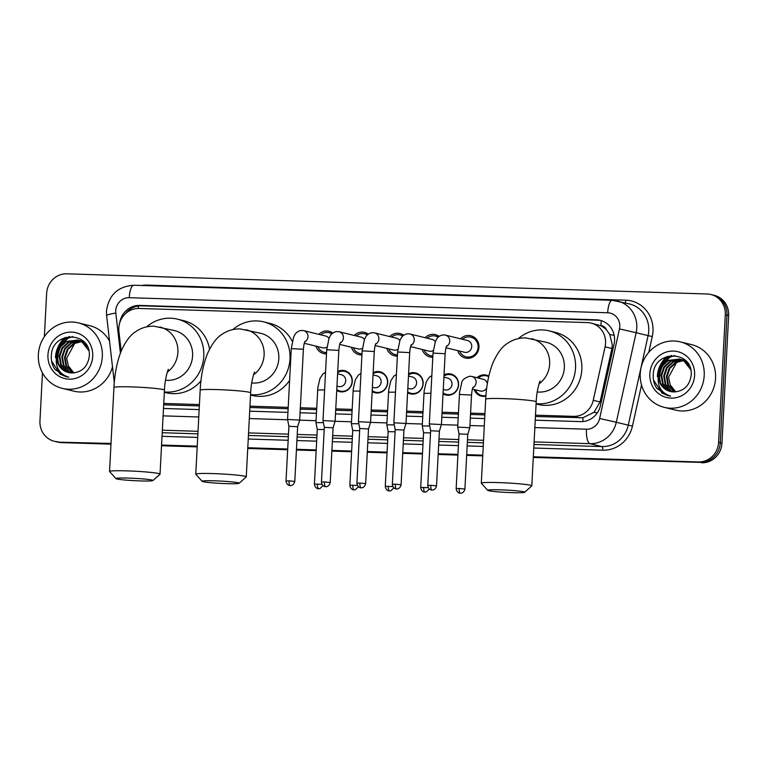 <?xml version="1.0" encoding="UTF-8"?>
<svg xmlns="http://www.w3.org/2000/svg" width="767" height="767" viewBox="0 0 767 767"><rect width="100%" height="100%" fill="white"/><g stroke="black" fill="none" stroke-linecap="round" stroke-linejoin="round"><path stroke-width="1.15" d="M337.72 371.516A10.786 10.22 103.7 0 1 344.623 370.662A10.786 10.22 103.7 0 1 352.293 381.467A10.786 10.22 103.7 0 1 339.503 391.621A10.786 10.22 103.7 0 1 336.732 390.47M373.155 372.637A10.786 10.22 103.7 0 1 380.058 371.784A10.786 10.22 103.7 0 1 387.728 382.589A10.786 10.22 103.7 0 1 374.938 392.742A10.786 10.22 103.7 0 1 372.168 391.582M408.59 373.75A10.786 10.22 103.7 0 1 415.493 372.896A10.786 10.22 103.7 0 1 423.163 383.701A10.786 10.22 103.7 0 1 410.374 393.855A10.786 10.22 103.7 0 1 407.603 392.704M444.026 374.871A10.786 10.22 103.7 0 1 450.929 374.018A10.786 10.22 103.7 0 1 458.599 384.823A10.786 10.22 103.7 0 1 445.809 394.976A10.786 10.22 103.7 0 1 443.038 393.816M485.904 396.079A10.786 10.22 103.7 0 1 481.245 396.088A10.786 10.22 103.7 0 1 474.159 389.502M326.493 353.855A11.476 10.872 103.7 0 1 323.626 353.568A11.476 10.872 103.7 0 1 315.946 346.128M361.928 354.977A11.476 10.872 103.7 0 1 359.061 354.69A11.476 10.872 103.7 0 1 351.382 347.25M397.364 356.089A11.476 10.872 103.7 0 1 394.497 355.802A11.476 10.872 103.7 0 1 386.817 348.362M432.799 357.211A11.476 10.872 103.7 0 1 429.932 356.923A11.476 10.872 103.7 0 1 422.253 349.484M460.564 338.813A11.476 10.872 103.7 0 1 470.804 335.745A11.476 10.872 103.7 0 1 478.972 347.23A11.476 10.872 103.7 0 1 465.368 358.036A11.476 10.872 103.7 0 1 457.688 350.596M535.433 416.51L582.968 417.737L594.013 412.282L600.072 401.975L611.913 348.506L612.344 345.006L609.736 334.431L606.563 329.983A6.74 6.385 -76.3 0 0 600.887 325.697A20.22 6.357 -88.2 0 1 601.357 320.664M535.5 415.168L573.476 416.366A20.22 19.156 -76.3 0 0 593.246 400.307L605.086 346.837A20.22 19.156 -76.3 0 0 605.556 343.348A20.22 19.156 -76.3 0 0 591.165 323.099A20.22 19.156 -76.3 0 0 587.426 322.591L139.067 308.459A20.22 19.156 -76.3 0 0 118.923 331.517L121.176 351.133M600.887 325.697L600.542 325.687A20.22 19.156 103.7 0 1 606.563 329.983M163.668 404.794L199.353 405.916M249.898 407.507L288.124 408.715M300.261 409.099L316.627 409.616M335.697 410.22L352.063 410.728M371.132 411.333L387.498 411.85M406.568 412.454L422.933 412.962M442.003 413.566L458.369 414.084M470.507 414.468L484.878 414.918M600.542 325.687L591.165 323.099M163.745 403.452L199.42 404.583M249.965 406.174L288.2 407.373M300.328 407.756L316.704 408.274M335.764 408.878L352.139 409.396M371.199 409.99L387.575 410.508M406.635 411.112L423.01 411.63M442.07 412.224L458.445 412.742M470.574 413.125L484.955 413.576M477.036 377.719A10.786 10.22 103.7 0 1 486.364 375.13A10.786 10.22 103.7 0 1 488.828 376.108M425.129 337.691A11.476 10.872 103.7 0 1 435.368 334.623A11.476 10.872 103.7 0 1 439.127 336.406M389.694 336.579A11.476 10.872 103.7 0 1 399.933 333.511A11.476 10.872 103.7 0 1 403.691 335.284M354.258 335.457A11.476 10.872 103.7 0 1 364.498 332.389A11.476 10.872 103.7 0 1 368.256 334.172M318.823 334.345A11.476 10.872 103.7 0 1 329.062 331.277A11.476 10.872 103.7 0 1 332.82 333.051M111.014 443.451L59.759 442.195A20.22 19.156 103.7 0 1 56.02 441.677A20.22 19.156 103.7 0 0 59.759 442.195L110.994 443.805L61.437 442.597A20.22 19.156 103.7 0 1 57.698 442.089L54.342 441.274A20.22 19.156 103.7 0 1 39.951 421.016L42.463 372.935M44.371 336.636L46.634 293.358A20.22 19.156 103.7 0 1 66.882 273.809L707.155 293.991A20.22 19.156 103.7 0 1 710.894 294.499A20.22 19.156 103.7 0 1 725.294 314.748L718.602 442.415A20.22 19.156 103.7 0 1 698.353 461.964L533.305 457.113L700.031 462.376A20.22 19.156 103.7 0 0 720.28 442.818A20.22 19.156 103.7 0 1 700.031 462.376L533.286 457.477M482.75 455.521L466.691 455.013L482.75 455.521M457.928 454.745L438.187 454.122L457.928 454.745M422.492 453.623L402.752 453L422.492 453.623M387.057 452.511L367.316 451.888L387.057 452.511M351.622 451.389L331.881 450.766L351.622 451.389M316.186 450.277L296.445 449.654L316.186 450.277M287.683 449.376L247.77 448.12L287.683 449.376M197.224 446.519L161.54 445.397L197.224 446.519M725.294 314.748L726.972 315.16L720.28 442.818L726.972 315.16A20.22 19.156 103.7 0 0 712.581 294.912A20.22 19.156 103.7 0 1 726.972 315.16L728.65 315.573L721.958 443.23A20.22 19.156 103.7 0 1 701.719 462.779M710.894 294.499L714.259 295.324A20.22 19.156 103.7 0 1 728.65 315.573M482.74 455.876L466.672 455.377M457.909 455.099L438.168 454.476M422.473 453.978L402.733 453.355M387.038 452.866L367.297 452.242M351.602 451.744L331.862 451.121M316.167 450.632L296.426 450.008M287.663 449.73L247.751 448.474M197.205 446.883L161.53 445.752M110.975 444.16L61.437 442.597M535.232 420.182L580.696 421.62A20.22 19.156 -76.3 0 0 600.465 405.551L614.079 344.067A20.22 19.156 -76.3 0 0 614.559 340.577A20.22 19.156 -76.3 0 0 600.168 320.328A20.22 19.156 -76.3 0 0 596.419 319.82L139.728 305.419A20.22 19.156 -76.3 0 0 119.671 323.051M125.366 313.761A20.22 19.156 103.7 0 1 141.406 305.832L598.107 320.223A20.22 19.156 103.7 0 1 601.002 320.548M56.087 357.595A26.97 25.541 103.7 0 1 65.866 337.653M657.981 376.568A26.97 25.541 103.7 0 1 667.76 356.626M58.081 441.782A20.22 19.156 103.7 0 1 54.342 441.274M698.353 461.964L533.324 456.758M482.769 455.167L466.71 454.658M457.947 454.38L438.206 453.757M422.512 453.268L402.771 452.645M387.076 452.147L367.335 451.523M351.641 451.034L331.9 450.411M316.205 449.913L296.465 449.289M287.702 449.021L247.789 447.755M197.244 446.164L161.559 445.042M57.765 358.007A26.97 25.541 103.7 0 1 61.274 345.735M62.626 343.549A26.97 25.541 103.7 0 1 64.783 340.769M65.837 339.647A26.97 25.541 103.7 0 1 69.567 336.512M659.658 376.971A26.97 25.541 103.7 0 1 663.177 364.708M664.519 362.523A26.97 25.541 103.7 0 1 666.686 359.742M667.741 358.62A26.97 25.541 103.7 0 1 671.461 355.485M163.476 408.466L199.161 409.588M249.706 411.179L287.932 412.387M300.07 412.771L316.435 413.288M335.505 413.892L351.871 414.401M370.94 415.005L387.306 415.522M406.376 416.126L422.742 416.634M441.811 417.238L458.177 417.756M470.315 418.14L484.686 418.59M640.244 373.596A33.71 31.926 103.7 0 1 680.224 341.861A33.71 31.926 103.7 0 1 704.211 375.609A33.71 31.926 103.7 0 1 664.232 407.354A33.71 31.926 103.7 0 1 640.244 373.596M680.224 341.861L691.556 344.623A33.71 31.926 103.7 0 1 715.553 378.38A33.71 31.926 103.7 0 1 675.574 410.115L664.232 407.354M656.792 388.37L667.789 395.638L670.607 396.108C661.298 393.116 657.204 386.395 658.316 375.955A16.855 15.963 103.7 0 0 670.329 391.486A16.855 15.963 103.7 0 0 674.586 391.908C684.03 391.007 689.543 385.561 691.144 375.562C693.799 350.155 654.107 349.416 653.292 374.191C652.813 379.435 653.983 384.162 656.792 388.37M694.614 375.312A23.595 22.348 103.7 0 1 671 398.121A23.595 22.348 103.7 0 1 649.841 373.903A23.595 22.348 103.7 0 1 673.464 351.085A23.595 22.348 103.7 0 1 694.614 375.312M680.751 359.435L670.904 361.247L664.51 367.153L661.7 375.437L663.187 383.845L668.488 390.125L671.758 391.764M680.425 359.32L670.233 361.084L663.838 366.99L661.039 375.274L662.515 383.682L667.827 389.962L671.413 391.716M682.036 359.963L673.57 361.899L667.175 367.805L664.366 376.089L665.852 384.497L671.154 390.777L673.158 391.899M681.719 359.819L672.908 361.736L666.504 367.642L663.704 375.926L665.181 384.334L670.492 390.614L672.803 391.879M683.292 360.605L676.235 362.551L669.84 368.457L667.031 376.731L668.517 385.149L674.596 391.908M682.975 360.432L675.574 362.388L669.169 368.294L666.37 376.568L667.846 384.986L674.231 391.918M675.9 391.86A16.855 15.963 103.7 0 1 670.185 384.871L675.756 391.87M689.399 365.859L684.672 361.209L679.773 359.1L667.568 360.432L661.173 366.348L658.316 375.955M679.447 359.023L668.239 360.595L661.844 366.511L659.035 374.785L660.512 383.193L665.823 389.473L670.396 391.506M690.703 369.617L684.011 361.046L679.111 358.937M686.321 361.257L680.77 359.378M682.112 359.675L681.096 359.483M686.762 361.756L681.777 359.589M684.778 360.327L683.761 360.135M683.426 360.087L682.39 359.982M685.113 360.404L683.435 360.03M683.1 359.972L682.064 359.848M685.794 360.701L685.056 360.634M684.701 360.615L683.646 360.595M685.708 360.615L684.73 360.5M684.385 360.471L683.33 360.432M670.185 384.871L668.575 377.191L676.638 362.34M674.624 355.485L669.744 357.384L661.653 364.929L658.086 377.354M653.455 379.914L661.921 393.04L668.21 395.734M38.35 354.622A33.71 31.926 103.7 0 1 78.32 322.888A33.71 31.926 103.7 0 1 102.318 356.636A33.71 31.926 103.7 0 1 62.338 388.38A33.71 31.926 103.7 0 1 38.35 354.622M78.32 322.888L89.662 325.659A33.71 31.926 103.7 0 1 109.547 341.123M54.898 369.397L65.895 376.664L68.714 377.134C59.404 374.143 55.31 367.422 56.422 356.981A16.855 15.963 103.7 0 0 68.436 372.513A16.855 15.963 103.7 0 0 72.683 372.935C82.127 372.033 87.649 366.588 89.25 356.588C91.906 331.181 52.214 330.443 51.389 355.217C50.919 360.461 52.089 365.188 54.898 369.397M92.721 356.339A23.595 22.348 103.7 0 1 69.097 379.147A23.595 22.348 103.7 0 1 47.947 354.929A23.595 22.348 103.7 0 1 71.561 332.111A23.595 22.348 103.7 0 1 92.721 356.339M78.857 340.462L69.011 342.274L62.606 348.189L59.807 356.463L61.283 364.871L66.595 371.151L69.864 372.791M78.531 340.347L68.34 342.111L61.945 348.026L59.136 356.3L60.622 364.708L65.924 370.988L69.519 372.743M80.142 340.989L71.676 342.926L65.281 348.832L62.472 357.115L63.949 365.523L69.26 371.803L71.264 372.925M79.826 340.845L71.005 342.763L64.61 348.669L61.801 356.952L63.287 365.36L68.599 371.64L70.909 372.906M81.388 341.641L74.341 343.578L67.947 349.484L65.137 357.767L66.614 366.175L72.692 372.935M81.081 341.459L73.67 343.415L67.275 349.321L64.476 357.604L65.952 366.012L72.338 372.944M74.006 372.887A16.855 15.963 103.7 0 1 68.292 365.897L73.862 372.896M87.505 346.885L82.778 342.235L77.879 340.126L65.674 341.459L59.28 347.374L56.422 356.981M77.544 340.049L66.346 341.622L59.941 347.537L57.142 355.811L58.618 364.22L63.929 370.499L68.493 372.532M88.799 350.644L82.107 342.072L77.218 339.963M84.428 342.283L78.876 340.404M80.209 340.701L79.202 340.51M84.869 342.782L79.883 340.615M82.874 341.353L81.868 341.162M81.523 341.114L80.487 341.008M83.21 341.43L81.542 341.056M81.197 340.999L80.171 340.874M83.891 341.727L83.152 341.66M82.807 341.641L81.753 341.622M83.804 341.641L82.836 341.526M82.491 341.497L81.436 341.459M68.292 365.897L66.681 358.218L74.744 343.367M112.49 366.741A33.71 31.926 103.7 0 1 73.68 391.141L62.338 388.38M72.731 336.512L67.851 338.41L59.759 345.955L56.183 358.381M51.552 360.941L60.018 374.066L66.307 376.76M500.42 489.825A18.542 1.16 -177 0 0 487.716 490.334A18.542 1.16 -177 0 0 511.972 492.644A18.542 1.16 -177 0 0 524.666 492.27A18.542 1.16 -177 0 0 500.42 489.825M487.716 490.334L481.35 483.287A25.282 1.592 3 0 1 481.302 483.191A25.282 1.592 3 0 1 498.675 482.587A25.282 1.592 3 0 1 531.799 485.837A25.282 1.592 3 0 1 531.742 485.933L524.666 492.27M537.226 391.947A25.282 23.95 -76.3 0 0 564.349 367.633A25.282 23.95 -76.3 0 0 546.353 342.322L525.625 337.902C518.962 337.806 512.96 339.599 507.62 343.28C502.212 346.521 497.313 353.05 492.932 362.868C488.8 373.404 486.393 385.513 485.703 399.204L481.302 483.191M518.367 338.583A37.075 35.119 103.7 0 1 549.153 330.855A37.075 35.119 103.7 0 1 575.538 367.987A37.075 35.119 103.7 0 1 536.104 403.672M549.153 330.855L555.452 332.399A37.075 35.119 103.7 0 1 581.837 369.521A37.075 35.119 103.7 0 1 537.868 404.43L536.085 403.998M214.894 480.823A18.542 1.16 -177 0 0 202.181 481.331A18.542 1.16 -177 0 0 226.438 483.641A18.542 1.16 -177 0 0 239.141 483.268A18.542 1.16 -177 0 0 214.894 480.823M202.181 481.331L195.815 474.294A25.282 1.592 3 0 1 195.767 474.188A25.282 1.592 3 0 1 213.14 473.594A25.282 1.592 3 0 1 246.265 476.834A25.282 1.592 3 0 1 246.207 476.93L239.141 483.268M251.691 382.944A25.282 23.95 -76.3 0 0 278.814 358.63A25.282 23.95 -76.3 0 0 260.818 333.319L240.09 328.909C233.427 328.803 227.435 330.596 222.094 334.278C216.678 337.518 211.778 344.047 207.397 353.875C203.265 364.402 200.858 376.511 200.177 390.202L195.767 474.188M232.832 329.58A37.075 35.119 103.7 0 1 263.618 321.852A37.075 35.119 103.7 0 1 290.003 358.985A37.075 35.119 103.7 0 1 250.569 394.679M263.618 321.852L269.917 323.396A37.075 35.119 103.7 0 1 292.265 341.305M289.61 380.422A37.075 35.119 103.7 0 1 252.333 395.436L250.55 394.995M128.664 478.1A18.542 1.16 -177 0 0 115.961 478.618A18.542 1.16 -177 0 0 140.217 480.919A18.542 1.16 -177 0 0 152.911 480.554A18.542 1.16 -177 0 0 128.664 478.1M115.961 478.618L109.595 471.571A25.282 1.592 3 0 1 109.547 471.475A25.282 1.592 3 0 1 126.919 470.871A25.282 1.592 3 0 1 160.035 474.121A25.282 1.592 3 0 1 159.987 474.217L152.911 480.554M165.471 380.221A25.282 23.95 -76.3 0 0 192.594 355.917A25.282 23.95 -76.3 0 0 174.598 330.596L153.86 326.186C147.206 326.09 141.205 327.873 135.864 331.565C130.457 334.796 125.558 341.334 121.176 351.152C117.044 361.679 114.638 373.797 113.947 387.488L109.547 471.475M146.602 326.867A37.075 35.119 103.7 0 1 177.398 319.139A37.075 35.119 103.7 0 1 203.782 356.272A37.075 35.119 103.7 0 1 164.349 391.956M177.398 319.139L183.696 320.673A37.075 35.119 103.7 0 1 209.564 349.148M200.954 380.902A37.075 35.119 103.7 0 1 166.113 392.714L164.33 392.282M459.625 351.075A10.115 9.578 -76.3 0 0 466.106 356.818A10.115 9.578 -76.3 0 0 478.1 347.298A10.115 9.578 -76.3 0 0 470.9 337.173A10.115 9.578 -76.3 0 0 462.501 339.282M446.02 347.748L464.543 352.274A6.069 5.743 -76.3 0 0 471.743 346.559A6.069 5.743 -76.3 0 0 467.429 340.481L445.416 335.112A6.069 5.743 -76.3 0 1 446.471 346.396M436.519 485.875C435.541 490.286 431.802 490.18 432.569 490.008L432.013 490.027A4.381 1.381 91.8 0 1 431.917 490.017A4.381 1.381 -88.2 0 1 430.786 485.31L436.519 485.875L439.386 431.188L441.428 424.563L429.309 423.921L433.019 353.098L445.138 353.74C445.982 345.39 446.72 346.406 446.797 345.725M439.386 431.188L430.642 430.728L429.309 423.921M438.178 337.202A10.115 9.578 -76.3 0 0 435.464 336.051A10.115 9.578 -76.3 0 0 427.066 338.17M435.282 341.689A6.069 5.743 -76.3 0 0 431.984 339.369L409.981 334A6.069 5.743 -76.3 0 1 411.035 345.284M403.95 430.076L405.992 423.442L393.874 422.809L397.584 351.986L409.703 352.619C410.546 344.278 411.285 345.294 411.361 344.604M401.083 484.763C400.106 489.173 396.366 489.068 397.133 488.895L396.577 488.915A4.381 1.381 91.8 0 1 396.481 488.895A4.381 1.381 -88.2 0 1 395.35 484.198L401.083 484.763L403.95 430.066L395.206 429.616L393.874 422.809M424.189 349.953A10.115 9.578 -76.3 0 0 430.671 355.696A10.115 9.578 -76.3 0 0 432.866 355.965M410.585 346.636L429.108 351.152A6.069 5.743 -76.3 0 0 433.221 350.548M402.742 336.09A10.115 9.578 -76.3 0 0 400.029 334.939A10.115 9.578 -76.3 0 0 391.63 337.049M399.847 340.567A6.069 5.743 -76.3 0 0 396.549 338.247L374.545 332.878A6.069 5.743 -76.3 0 1 375.6 344.162M365.648 483.641C364.67 488.052 360.931 487.946 361.698 487.774L361.142 487.793A4.381 1.381 91.8 0 1 361.046 487.783A4.381 1.381 -88.2 0 1 359.915 483.076L365.648 483.641L368.515 428.954L370.557 422.32L358.438 421.687L362.149 350.864L374.267 351.507C375.101 343.156 375.849 344.172 375.926 343.491M368.515 428.954L359.761 428.494L358.438 421.687M388.754 348.841A10.115 9.578 -76.3 0 0 395.235 354.584A10.115 9.578 -76.3 0 0 397.431 354.843M375.149 345.514L393.672 350.04A6.069 5.743 -76.3 0 0 397.785 349.436M367.307 334.968A10.115 9.578 -76.3 0 0 364.593 333.818A10.115 9.578 -76.3 0 0 356.195 335.936M364.411 339.455A6.069 5.743 -76.3 0 0 361.113 337.135L339.11 331.766A6.069 5.743 -76.3 0 1 340.165 343.05M330.213 482.529C329.235 486.94 325.496 486.834 326.263 486.661L325.707 486.671A4.381 1.381 91.8 0 1 325.611 486.661A4.381 1.381 -88.2 0 1 324.479 481.964L330.213 482.529L333.079 427.833L335.121 421.208L323.003 420.575L326.713 349.752L338.832 350.385C339.666 342.044 340.414 343.06 340.49 342.37M333.079 427.833L324.326 427.382L323.003 420.575M353.319 347.719A10.115 9.578 -76.3 0 0 359.8 353.462A10.115 9.578 -76.3 0 0 361.995 353.721M339.714 344.402L358.237 348.918A6.069 5.743 -76.3 0 0 362.35 348.314M331.871 333.856A10.115 9.578 -76.3 0 0 329.158 332.705A10.115 9.578 -76.3 0 0 320.759 334.815M328.976 338.333A6.069 5.743 -76.3 0 0 325.678 336.013L303.674 330.644A6.069 5.743 -76.3 0 1 304.72 341.929M294.777 481.408C293.799 485.818 290.06 485.712 290.827 485.54L290.262 485.559A4.381 1.381 91.8 0 1 290.175 485.549A4.381 1.381 -88.2 0 1 289.044 480.842L294.777 481.408L297.644 426.72L299.686 420.086L287.567 419.453L291.278 348.63L303.396 349.273C304.231 340.922 304.978 341.938 305.055 341.257M297.644 426.72L288.891 426.26L287.567 419.453M317.883 346.607A10.115 9.578 -76.3 0 0 324.364 352.35A10.115 9.578 -76.3 0 0 326.56 352.609M304.278 343.28L322.802 347.806A6.069 5.743 -76.3 0 0 326.915 347.202M488.694 376.674A10.115 9.578 -76.3 0 0 486.623 375.888A10.115 9.578 -76.3 0 0 478.215 378.006M487.342 383.692A6.069 5.743 -76.3 0 0 483.143 379.205L471.801 376.434A6.069 5.743 -76.3 0 1 472.856 387.728M464.907 489.039C463.93 493.449 460.181 493.344 460.957 493.171L460.392 493.191A4.381 1.381 91.8 0 1 460.305 493.181A4.381 1.381 -88.2 0 1 459.165 488.474L464.907 489.039L467.774 434.343L469.807 427.727L457.688 427.085L459.586 392.1L461.715 382.906C461.878 380.154 464.572 377.93 469.788 376.233L471.801 376.434M467.774 434.343L459.021 433.892L457.688 427.085M475.339 389.789A10.115 9.578 -76.3 0 0 481.829 395.542A10.115 9.578 -76.3 0 0 485.942 395.59M472.405 389.08L480.267 390.997A6.069 5.743 -76.3 0 0 486.719 387.949M443.086 392.857A10.115 9.578 -76.3 0 0 446.394 394.42A10.115 9.578 -76.3 0 0 458.378 384.9A10.115 9.578 -76.3 0 0 451.188 374.775A10.115 9.578 -76.3 0 0 443.968 376.003M443.259 389.492L444.831 389.876A6.069 5.743 -76.3 0 0 452.022 384.162A6.069 5.743 -76.3 0 0 447.707 378.093L443.911 377.163M429.712 425.982L422.253 425.963L424.141 390.978L426.279 381.793L429.309 377.239L431.84 375.648M430.527 432.914L423.585 432.78L422.253 425.973M407.651 391.745A10.115 9.578 -76.3 0 0 410.949 393.308A10.115 9.578 -76.3 0 0 422.943 383.788A10.115 9.578 -76.3 0 0 415.752 373.654A10.115 9.578 -76.3 0 0 408.533 374.89M407.823 388.38L409.396 388.764A6.069 5.743 -76.3 0 0 416.586 383.049A6.069 5.743 -76.3 0 0 412.272 376.971L408.475 376.041M394.276 424.87L386.817 424.851L388.706 389.866L390.844 380.672L393.874 376.118L396.405 374.526M395.091 431.792L388.15 431.658L386.817 424.851M372.216 390.624A10.115 9.578 -76.3 0 0 375.514 392.186A10.115 9.578 -76.3 0 0 387.508 382.666A10.115 9.578 -76.3 0 0 380.317 372.541A10.115 9.578 -76.3 0 0 373.098 373.769M372.388 387.258L373.96 387.642A6.069 5.743 -76.3 0 0 381.151 381.928A6.069 5.743 -76.3 0 0 376.837 375.859L373.04 374.929M358.841 423.748L351.382 423.729L353.271 388.744L355.409 379.56L358.438 375.005L360.969 373.414M359.656 430.68L352.715 430.546L351.382 423.739M336.78 389.511A10.115 9.578 -76.3 0 0 340.078 391.074A10.115 9.578 -76.3 0 0 352.072 381.554A10.115 9.578 -76.3 0 0 344.882 371.42A10.115 9.578 -76.3 0 0 337.662 372.657M336.953 386.146L338.525 386.53A6.069 5.743 -76.3 0 0 345.716 380.815A6.069 5.743 -76.3 0 0 341.401 374.737L337.605 373.807M323.406 422.636L315.946 422.617L317.835 387.632L319.973 378.438L323.003 373.884L325.534 372.292M324.22 429.558L317.279 429.424L315.946 422.617M611.913 348.506L605.086 346.837M582.939 421.553A20.22 6.357 -88.2 0 1 582.968 417.737M594.013 412.282L597.234 412.991M609.736 334.431L614.194 335.419M138.261 308.449A20.22 6.357 -88.2 0 1 138.549 305.966M600.072 401.975L593.246 400.307M579.785 417.91L573.476 416.366M721.958 443.23L718.602 442.415M598.107 320.223L596.419 319.82M534.848 427.574L586.448 429.204A13.48 12.771 -76.3 0 0 599.631 418.494L619.458 328.938A13.48 12.771 -76.3 0 0 619.774 326.608A13.48 12.771 -76.3 0 0 607.685 312.773L129.24 297.692A13.48 12.771 -76.3 0 0 115.74 310.721A13.48 12.771 -76.3 0 0 115.817 313.061L120.409 353.098M617.579 301.038A26.97 25.541 103.7 0 1 636.773 328.036A26.97 25.541 103.7 0 1 636.14 332.696L648.105 335.61A26.97 25.541 -76.3 0 0 648.738 330.96A26.97 25.541 -76.3 0 0 629.544 303.953L612.315 300.319A13.48 4.238 91.8 0 0 607.685 312.773M612.315 300.319L133.861 285.238C117.907 286.35 108.78 294.95 106.479 311.038L106.623 315.63A13.48 1.572 -6.6 0 1 115.817 313.061M141.761 285.487A30.335 28.734 103.7 0 1 147.341 285.094L625.786 300.175A3.375 1.064 -88.2 0 1 625.153 302.888M625.786 300.175A30.335 28.734 103.7 0 1 652.985 331.315A30.335 28.734 103.7 0 1 652.276 336.55L648.777 352.331M641.538 385.024L632.439 426.107A30.335 28.734 103.7 0 1 602.785 450.2L533.774 448.024M483.229 446.432L467.17 445.924M458.407 445.646L438.666 445.023M422.972 444.534L403.231 443.911M387.536 443.412L367.796 442.789M352.101 442.3L332.36 441.677M316.666 441.178L296.925 440.555M288.162 440.287L248.24 439.021M197.694 437.43L162.019 436.308M619.458 328.938L636.14 332.696L616.304 422.253L628.269 425.167L648.105 335.61L652.276 336.55M599.631 418.494L616.304 422.253A26.97 25.541 103.7 0 1 589.948 443.662L601.913 446.586A26.97 25.541 -76.3 0 0 628.269 425.167L632.439 426.107M586.448 429.204A13.48 4.238 91.8 0 0 589.948 443.662L534.1 441.907M483.555 440.306L467.487 439.807M458.724 439.529L438.983 438.906M423.288 438.408L403.547 437.784M387.853 437.295L368.112 436.672M352.417 436.174L332.677 435.551M316.982 435.062L297.241 434.438M288.478 434.16L248.566 432.904M198.02 431.313L162.345 430.182M162.211 432.722L197.886 433.854M248.431 435.445L288.344 436.701M297.107 436.979L316.848 437.602M332.542 438.091L352.283 438.714M367.978 439.213L387.718 439.836M403.413 440.325L423.154 440.948M438.849 441.447L458.589 442.07M467.352 442.348L483.421 442.847M533.966 444.448L601.913 446.586A3.375 1.064 -88.2 0 1 602.785 450.2M163.093 415.858L198.768 416.98M249.313 418.571L287.625 419.779M299.657 420.163L316.052 420.68M335.093 421.275L351.487 421.792M370.528 422.396L386.923 422.914M405.964 423.509L422.358 424.026M441.399 424.63L457.794 425.148M469.922 425.532L484.303 425.982M147.341 285.094A3.375 1.064 -88.2 0 1 147.293 285.66M133.861 285.238A13.48 4.238 91.8 0 0 129.24 297.692M141.406 305.832L139.728 305.419M660.042 367.92A26.97 25.541 103.7 0 1 668.431 356.3M659.447 376.923A26.97 25.541 103.7 0 1 662.458 365.619M663.925 363.059A26.97 25.541 103.7 0 1 665.727 360.567M666.878 359.244A26.97 25.541 103.7 0 1 671.135 355.514M657.338 376.549A27.641 26.183 103.7 0 1 665.114 358.256M665.986 357.364A27.641 26.183 103.7 0 1 666.983 356.444M58.148 348.947A26.97 25.541 103.7 0 1 66.537 337.327M57.554 357.949A26.97 25.541 103.7 0 1 60.564 346.646M62.022 344.086A26.97 25.541 103.7 0 1 63.834 341.593M64.984 340.27A26.97 25.541 103.7 0 1 69.241 336.54M55.445 357.575A27.641 26.183 103.7 0 1 63.22 339.282M64.083 338.4A27.641 26.183 103.7 0 1 65.09 337.47M539.067 383.845A25.282 23.95 -76.3 0 0 549.651 364.047A25.282 23.95 -76.3 0 0 531.656 338.726M540.112 381.161C540.351 379.723 536.632 389.54 536.2 401.85A25.282 1.592 -177 0 0 503.075 398.6A25.282 1.592 -177 0 0 485.703 399.204M253.532 374.842A25.282 23.95 -76.3 0 0 264.116 355.044A25.282 23.95 -76.3 0 0 246.121 329.733M254.577 372.158C254.817 370.72 251.097 380.547 250.665 392.848A25.282 1.592 -177 0 0 217.54 389.607A25.282 1.592 -177 0 0 200.177 390.202M167.311 372.129A25.282 23.95 -76.3 0 0 177.896 352.331A25.282 23.95 -76.3 0 0 159.9 327.01M168.356 369.445C168.596 368.007 164.876 377.824 164.445 390.135A25.282 1.592 -177 0 0 131.32 386.884A25.282 1.592 -177 0 0 113.947 387.488M430.786 485.31L427.775 485.415L430.642 430.728M395.35 484.198L392.34 484.303L395.206 429.606M359.915 483.076L356.904 483.181L359.761 428.494M324.479 481.964L321.459 482.069L324.326 427.372M289.044 480.842L286.024 480.947L288.891 426.26M473.181 387.047C473.095 387.738 472.347 386.769 471.523 395.063L459.404 394.43M459.165 488.474L456.154 488.579L459.021 433.892M428.254 487.668L420.719 487.467L423.585 432.77M423.729 487.361A4.381 1.381 -88.2 0 0 424.87 492.059A4.381 1.381 91.8 0 0 424.956 492.069L426.308 491.906L429.29 488.972M430.91 393.298L423.969 393.308M392.819 486.546L385.283 486.345L388.15 431.658M388.294 486.24A4.381 1.381 -88.2 0 0 389.435 490.947A4.381 1.381 91.8 0 0 389.521 490.957L390.873 490.784L393.855 487.85M395.475 392.177L388.533 392.196M357.384 485.434L349.848 485.233L352.715 430.536M352.858 485.127A4.381 1.381 -88.2 0 0 353.999 489.825A4.381 1.381 91.8 0 0 354.086 489.835L355.437 489.672L358.419 486.738M360.039 391.065L353.098 391.074M321.948 484.313L314.412 484.111L317.279 429.424M317.423 484.006A4.381 1.381 -88.2 0 0 318.564 488.713A4.381 1.381 91.8 0 0 318.65 488.723L320.002 488.55L322.984 485.616M324.604 389.943L317.663 389.962M106.623 315.63L114.293 382.465M536.2 401.85L531.799 485.837M250.665 392.848L246.265 476.834M164.445 390.135L160.035 474.121M470.9 337.173L475.473 338.285M445.416 335.112L443.403 334.911C440.507 335.227 438.293 336.56 436.768 338.889L435.349 341.516L433.019 353.098M466.106 356.818L470.679 357.93M445.138 353.74L441.428 424.554M427.775 485.415C428.302 489.969 432.118 490.199 431.332 489.95L432.013 490.027M435.464 336.051L438.599 336.818M409.981 334L407.967 333.789C405.072 334.115 402.857 335.438 401.333 337.768L399.914 340.404L397.584 351.986M430.671 355.696L432.856 356.233M409.703 352.619L405.992 423.442M392.34 484.303C392.867 488.857 396.683 489.087 395.897 488.838L396.577 488.915M400.029 334.939L403.164 335.706M374.545 332.878L372.532 332.677C369.636 332.993 367.422 334.326 365.897 336.655L364.478 339.282L362.149 350.864M395.235 354.584L397.421 355.121M374.267 351.507L370.557 422.32M356.904 483.181C357.432 487.735 361.247 487.965 360.461 487.716L361.142 487.793M364.593 333.818L367.729 334.585M339.11 331.766L337.096 331.555C334.201 331.881 331.986 333.204 330.462 335.534L329.043 338.17L326.713 349.752M359.8 353.462L361.986 353.999M338.832 350.385L335.121 421.208M321.459 482.069C321.996 486.623 325.812 486.853 325.026 486.604L325.707 486.671M329.158 332.705L332.293 333.472M303.674 330.644L301.661 330.433C298.766 330.759 296.551 332.092 295.027 334.422L293.608 337.049L291.278 348.63M324.364 352.35L326.55 352.887M303.396 349.273L299.686 420.086M286.024 480.947C286.561 485.501 290.377 485.732 289.59 485.482L290.262 485.559M486.623 375.888L488.752 376.415M481.829 395.542L484.859 396.28M471.523 395.063L469.807 427.718M456.154 488.579C456.691 493.133 460.497 493.363 459.721 493.114L460.392 493.191M451.188 374.775L454.217 375.514M446.394 394.42L449.424 395.158M420.719 487.467C421.256 492.021 425.062 492.251 424.285 492.002L424.956 492.069M415.752 373.654L418.782 374.401M410.949 393.308L413.988 394.046M385.283 486.345C385.82 490.899 389.626 491.129 388.85 490.88L389.521 490.957M380.317 372.541L383.347 373.28M375.514 392.186L378.553 392.925M349.848 485.233C350.385 489.787 354.191 490.017 353.414 489.768L354.086 489.835M344.882 371.42L347.911 372.168M340.078 391.074L343.117 391.812M314.412 484.111C314.949 488.665 318.756 488.895 317.979 488.646L318.65 488.723"/></g></svg>
